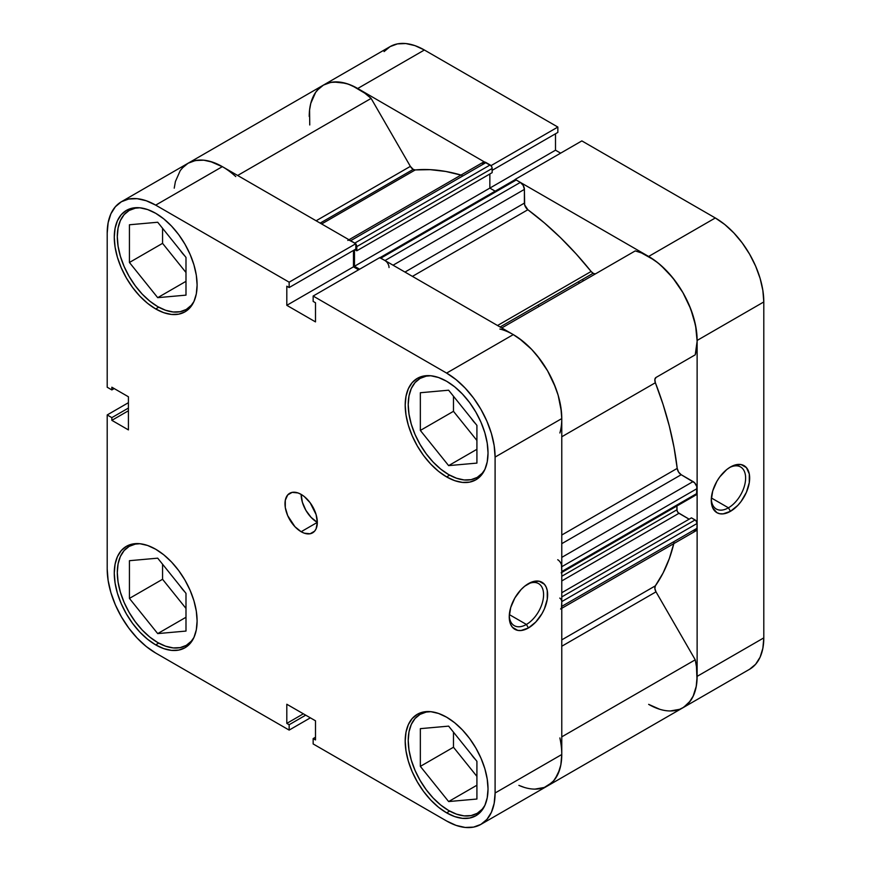 <?xml version="1.0" encoding="UTF-8"?>
<svg xmlns="http://www.w3.org/2000/svg" width="871" height="871" viewBox="0 0 871 871"><rect width="100%" height="100%" fill="white"/><g stroke="black" fill="none" stroke-linecap="round" stroke-linejoin="round"><path stroke-width="1.31" d="M193.972 637.398A57.138 32.989 60 0 1 186.285 645.367A57.138 32.989 60 0 1 157.705 642.537A57.138 32.989 60 0 1 120.383 592.182A57.138 32.989 60 0 1 129.137 546.4A57.138 32.989 60 0 1 139.883 543.722L135.266 544.125L129.137 546.4L124.118 550.57L120.383 556.471L118.086 563.896L117.302 572.552L118.086 582.1L120.383 592.182L124.118 602.405L129.137 612.378L135.266 621.72L142.245 630.06L149.823 637.093L157.705 642.537L165.588 646.195L173.177 647.915L180.155 647.632L186.285 645.367L191.304 641.198L193.972 637.409M193.972 301.475A57.138 32.989 60 0 1 186.285 309.445A57.138 32.989 60 0 1 157.705 306.614A57.138 32.989 60 0 1 120.383 256.259A57.138 32.989 60 0 1 129.137 210.466A57.138 32.989 60 0 1 139.883 207.788L135.266 208.202L129.137 210.466L124.118 214.636L120.383 220.548L118.086 227.973L117.302 236.629L118.086 246.177L120.383 256.259L124.118 266.482L129.137 276.445L135.266 285.786L142.245 294.137L149.823 301.159L157.705 306.614L165.588 310.261L173.177 311.981L180.155 311.709L186.285 309.445L191.304 305.275L193.972 301.475M484.897 469.436A57.138 32.989 60 0 1 477.199 477.406A57.138 32.989 60 0 1 448.63 474.575A57.138 32.989 60 0 1 411.297 424.221A57.138 32.989 60 0 1 420.062 378.428A57.138 32.989 60 0 1 430.807 375.749L426.18 376.163L420.062 378.428L415.032 382.598L411.297 388.51L409 395.935L408.227 404.59L409 414.139L411.297 424.221L415.032 434.444L420.062 444.417L426.18 453.747L433.17 462.098L440.748 469.121L448.63 474.575L456.513 478.223L464.091 479.954L471.08 479.671L477.199 477.406L482.229 473.236L484.886 469.436M484.897 805.359A57.138 32.989 60 0 1 477.199 813.329A57.138 32.989 60 0 1 448.63 810.498A57.138 32.989 60 0 1 411.297 760.143A57.138 32.989 60 0 1 420.062 714.362A57.138 32.989 60 0 1 430.807 711.683L426.18 712.086L420.062 714.362L415.032 718.531L411.297 724.432L409 731.858L408.227 740.513L409 750.073L411.297 760.143L415.032 770.367L420.062 780.34L426.18 789.681L433.17 798.021L440.748 805.054L448.63 810.498L456.513 814.156L464.091 815.877L471.08 815.594L477.199 813.329L482.229 809.159L484.886 805.37M301.148 494.401A22.853 13.196 -120 0 0 317.316 522.393L301.148 531.724A22.853 13.196 60 0 1 286.221 511.582A22.853 13.196 60 0 1 289.727 493.269A22.853 13.196 60 0 1 301.148 494.401L298.002 492.942L292.177 492.365L287.713 494.935L285.296 500.27L285.296 507.553L287.713 515.676L294.964 526.737L301.148 531.724L304.306 533.194L310.13 533.771L314.594 531.19L316.086 528.828L317.316 522.393L316.086 514.543L310.13 502.73L304.306 496.579L301.148 494.401A22.853 13.196 60 0 1 316.086 514.543A22.853 13.196 60 0 1 312.58 532.856A22.853 13.196 60 0 1 301.148 531.724L317.316 522.393L311.132 517.407L305.884 510.33L302.379 502.251L301.148 494.401M526.411 624.453A24.29 14.023 120 0 0 543.58 595.285A24.29 14.023 120 0 0 527.39 584.267A24.29 14.023 -60 0 1 538.55 583.592A24.29 14.023 -60 0 1 542.274 603.059A24.29 14.023 -60 0 1 526.411 624.453L509.339 614.599L526.411 624.453A24.29 14.023 -60 0 1 514.271 625.661A24.29 14.023 -60 0 1 509.274 615.655A24.29 14.023 120 0 0 526.411 624.453L528.436 627.958L526.411 624.453M528.436 583.635A27.143 15.667 -60 0 1 547.63 594.719A27.143 15.667 -60 0 1 528.436 627.958L535.774 622.025L542.002 613.63L544.397 608.894L547.26 599.248L547.26 590.603L546.161 587.076L544.397 584.267L539.095 581.207L532.181 581.893L524.69 586.216L521.087 589.558L514.859 597.963L510.7 607.555L509.241 616.875L510.7 624.518L512.475 627.316L517.766 630.375L521.087 630.506L528.436 627.958A27.143 15.667 -60 0 1 509.241 616.875A27.143 15.667 -60 0 1 528.436 583.635L528.436 583.635M155.691 308.944A58.575 33.817 60 0 1 117.422 257.326A58.575 33.817 60 0 1 126.404 210.401A58.575 33.817 60 0 1 155.691 213.297L147.613 209.552L139.839 207.788L132.686 208.071L126.404 210.401L121.254 214.669L117.422 220.733L115.07 228.344L114.275 237.206L115.07 246.994L117.422 257.326L121.254 267.811L126.404 278.034L132.686 287.604L139.839 296.151L147.613 303.358L155.691 308.944L163.77 312.689L171.543 314.453L178.697 314.17L184.979 311.84L190.128 307.572L193.95 301.508L196.313 293.897L197.107 285.035L196.313 275.247L193.95 264.915L190.128 254.43L184.979 244.218L178.697 234.637L171.543 226.09L163.77 218.882L155.691 213.297A58.575 33.817 60 0 1 193.95 264.915A58.575 33.817 60 0 1 184.979 311.84A58.575 33.817 60 0 1 155.691 308.944L158.729 307.191L155.691 308.944M155.691 644.878A58.575 33.817 60 0 1 117.422 593.26A58.575 33.817 60 0 1 126.404 546.324A58.575 33.817 60 0 1 155.691 549.231L147.613 545.475L139.839 543.711L132.686 544.005L126.404 546.324L121.254 550.603L117.422 556.656L115.07 564.266L114.275 573.14L115.07 582.928L117.422 593.26L121.254 603.734L126.404 613.957L132.686 623.527L139.839 632.085L147.613 639.292L155.691 644.878L163.77 648.623L171.543 650.387L178.697 650.093L184.979 647.774L190.128 643.495L193.95 637.441L196.313 629.831L197.107 620.958L196.313 611.17L193.95 600.838L190.128 590.364L184.979 580.14L178.697 570.57L171.543 562.013L163.77 554.805L155.691 549.231A58.575 33.817 60 0 1 193.95 600.838A58.575 33.817 60 0 1 184.979 647.774A58.575 33.817 60 0 1 155.691 644.878L158.729 643.114L155.691 644.878M446.616 812.839A58.575 33.817 60 0 1 408.347 761.221A58.575 33.817 60 0 1 417.329 714.285A58.575 33.817 60 0 1 446.616 717.192L438.527 713.447L430.764 711.672L423.6 711.966L417.329 714.285L412.179 718.564L408.347 724.618L405.995 732.228L405.2 741.101L405.995 750.889L408.347 761.221L412.179 771.695L417.329 781.918L423.6 791.489L430.764 800.046L438.527 807.254L446.616 812.839L454.695 816.584L462.457 818.348L469.621 818.054L475.893 815.735L481.042 811.456L484.875 805.403L487.227 797.792L488.032 788.919L487.227 779.131L484.875 768.799L481.042 758.325L475.893 748.102L469.621 738.532L462.457 729.974L454.695 722.767L446.616 717.192A58.575 33.817 60 0 1 484.875 768.799A58.575 33.817 60 0 1 475.893 815.735A58.575 33.817 60 0 1 446.616 812.839L449.654 811.075L446.616 812.839M446.616 476.905A58.575 33.817 60 0 1 408.347 425.288A58.575 33.817 60 0 1 417.329 378.362A58.575 33.817 60 0 1 446.616 381.258L438.527 377.513L430.764 375.749L423.6 376.032L417.329 378.362L412.179 382.63L408.347 388.695L405.995 396.305L405.2 405.167L405.995 414.955L408.347 425.288L412.179 435.772L417.329 445.996L423.6 455.566L430.764 464.112L438.527 471.32L446.616 476.905L454.695 480.65L462.457 482.414L469.621 482.131L475.893 479.801L481.042 475.533L484.875 469.48L487.227 461.859L488.032 452.996L487.227 443.208L484.875 432.876L481.042 422.391L475.893 412.179L469.621 402.598L462.457 394.051L454.695 386.844L446.616 381.258A58.575 33.817 60 0 1 484.875 432.876A58.575 33.817 60 0 1 475.893 479.801A58.575 33.817 60 0 1 446.616 476.905L449.654 475.152L446.616 476.905M475.522 423.654A24.29 14.023 60 0 1 471.037 418.069L475.522 423.654M475.522 759.588A24.29 14.023 60 0 1 471.037 754.003L475.522 759.588M184.598 591.627A24.29 14.023 60 0 1 180.112 586.041L184.598 591.627M184.598 255.693A24.29 14.023 60 0 1 180.112 250.108L184.598 255.693M223.02 167.025L210.238 161.418L204.108 160.22L198.305 160.133L192.927 161.146L188.071 163.247A68.569 39.587 -120 0 1 222.355 166.644L155.691 205.131A68.569 39.587 60 0 0 121.407 201.734A68.569 39.587 60 0 0 107.198 233.123L107.198 387.236L111.847 389.914L114.199 388.564L111.847 389.914L111.847 387.214L128.418 396.773L128.418 429.904L111.847 420.334L111.847 417.634L107.198 414.944L107.198 569.057A68.569 39.587 60 0 0 155.691 653.032L289.15 730.094L289.15 724.726L305.721 715.156L289.15 724.726L286.809 723.376L286.809 704.247L315.498 720.807L315.498 739.936L313.146 738.586L313.146 743.943L313.146 738.586L315.498 739.936L315.498 720.807L286.809 704.247L286.809 723.376L289.15 724.726L289.15 730.094L155.691 653.032L146.23 646.5L137.139 638.062L128.756 628.045L121.407 616.842L115.375 604.877L110.889 592.618L108.135 580.522L107.198 569.057L107.198 414.944L111.847 417.634L111.847 420.334L128.418 429.904L128.418 396.773L111.847 387.214L111.847 389.914L107.198 387.236L107.198 233.123L108.135 222.747L110.889 213.831L115.375 206.743L121.407 201.734L128.756 199.013L137.139 198.686L146.23 200.744L155.691 205.131L289.15 282.182L355.825 243.695L222.355 166.644L155.691 205.131L289.15 282.182L289.15 287.55L286.809 286.2L286.809 305.329L315.498 321.889L315.498 302.76L313.146 301.41L313.146 296.042L446.616 373.093L456.066 379.636L465.168 388.074L473.552 398.08L480.901 409.283L486.922 421.248L491.407 433.518L494.162 445.614L495.098 457.079L495.098 793.002L494.162 803.389L491.407 812.295L486.922 819.393L480.901 824.391L473.552 827.112L465.168 827.45L456.066 825.381L446.616 820.994L313.146 743.943L446.616 820.994A68.569 39.587 60 0 0 480.901 824.391L547.565 785.903L553.597 780.906L558.082 773.807L560.837 764.901L561.773 754.515L561.773 418.581L560.837 407.127L558.082 395.031L553.597 382.761L547.565 370.796L540.216 359.592L531.833 349.576L522.742 341.138L513.28 334.606L379.821 257.555L313.146 296.042L446.616 373.093L513.28 334.606L379.821 257.555L313.146 296.042L313.146 301.41L315.498 302.76L315.498 321.889L286.809 305.329L286.809 286.2L289.15 287.55L355.825 249.062L355.825 243.695L222.355 166.644L212.905 162.256L203.803 160.188L195.42 160.525L188.071 163.247L182.039 168.245M107.198 414.944L128.418 402.696L107.198 414.944M358.612 269.803L353.474 266.831L353.474 250.413L353.474 266.831L286.809 305.329L353.474 266.831L358.612 269.803M495.098 457.079L561.773 418.581L561.773 754.515L495.098 793.002L495.098 457.079L561.773 418.581A68.569 39.587 -120 0 0 513.28 334.606L446.616 373.093A68.569 39.587 60 0 1 495.098 457.079M289.15 730.094L310.359 717.846L289.15 730.094M559.879 737.944A68.569 39.587 60 0 1 547.565 785.903A68.569 39.587 -120 0 0 561.773 754.515L495.098 793.002A68.569 39.587 60 0 1 480.901 824.391M453.475 396.24L453.475 411.319L476.916 440.465L453.475 411.319L453.475 396.24M453.475 732.163L453.475 747.242L476.916 776.399L453.475 747.242L453.475 732.163M162.561 564.201L162.561 579.28L185.991 608.437L162.561 579.28L162.561 564.201M162.561 228.278L162.561 243.347L185.991 272.503L162.561 243.347L162.561 228.278M111.847 420.334L128.418 410.774L111.847 420.334M111.847 417.634L128.418 408.064L111.847 417.634M313.146 738.586L315.498 737.225L313.146 738.586M286.809 723.376L303.369 713.806L286.809 723.376M355.825 243.695L355.825 249.062L289.15 287.55L289.15 282.182L355.825 243.695M420.345 728.657L420.345 766.371L453.475 747.242L420.345 766.371L448.63 801.56L476.916 785.228L448.63 801.56L476.916 799.034L476.916 761.319L448.63 726.131L420.345 728.657L420.345 766.371L448.63 801.56L476.916 799.034L476.916 761.319L448.63 726.131L420.345 728.657M420.345 392.734L420.345 430.437L453.475 411.319L420.345 430.437L448.63 465.626L476.916 449.294L448.63 465.626L476.916 463.1L476.916 425.386L448.63 390.208L420.345 392.734L420.345 430.437L448.63 465.626L476.916 463.1L476.916 425.386L448.63 390.208L420.345 392.734M129.431 224.772L129.431 262.476L162.561 243.347L129.431 262.476L157.705 297.664L185.991 281.333L157.705 297.664L185.991 295.138L185.991 257.424L157.705 222.247L129.431 224.772L129.431 262.476L157.705 297.664L185.991 295.138L185.991 257.424L157.705 222.247L129.431 224.772M129.431 560.695L129.431 598.41L162.561 579.28L129.431 598.41L157.705 633.598L185.991 617.267L157.705 633.598L185.991 631.072L185.991 593.358L157.705 558.169L129.431 560.695L129.431 598.41L157.705 633.598L185.991 631.072L185.991 593.358L157.705 558.169L129.431 560.695M711.302 499.018A24.29 14.023 120 0 0 728.439 507.815L730.464 511.321A27.143 15.667 -60 0 1 711.269 500.237A27.143 15.667 -60 0 1 730.464 466.998L726.719 469.578L719.794 476.883L716.887 481.315L712.728 490.906L711.269 500.237L712.728 507.869L716.887 512.66L719.794 513.738L723.115 513.868L730.464 511.321L737.802 505.387L741.123 501.424L746.425 492.257L749.289 482.61L749.289 473.966L746.425 467.629L741.123 464.57L734.209 465.256L730.464 466.998A27.143 15.667 -60 0 1 749.659 478.07A27.143 15.667 -60 0 1 730.464 511.321L728.439 507.815A24.29 14.023 -60 0 1 716.3 509.023A24.29 14.023 -60 0 1 711.302 499.018M711.367 497.962L728.439 507.815L711.367 497.962M578.344 281.812A228.572 131.967 60 0 1 579.411 283.129L578.344 281.812M583.461 280.8A228.572 131.967 -120 0 0 582.394 279.482L583.461 280.8L582.394 279.482A228.572 131.967 -120 0 1 583.461 280.8M749.593 669.266L682.929 707.753A68.569 39.587 60 0 0 697.127 676.364L763.802 637.877L697.127 676.364L697.127 340.441L763.802 301.943L763.802 637.877A68.569 39.587 -120 0 1 749.593 669.266L755.625 664.257L760.111 657.17L762.865 648.253L763.802 637.877L763.802 301.943L762.865 290.479L760.111 278.382L755.625 266.123L749.593 254.158L742.244 242.955L733.861 232.938L724.77 224.5L715.309 217.968L648.645 256.455L515.175 179.404L581.85 140.906L715.309 217.968L581.85 140.906L515.175 179.404L648.645 256.455L658.095 262.988L667.197 271.425L675.58 281.442L682.929 292.645L688.961 304.61L693.436 316.881L696.19 328.977L697.127 340.441L697.127 676.364L696.19 686.751L693.436 695.657L688.961 702.755L682.929 707.753A68.569 39.587 60 0 1 648.645 704.356L659.761 709.288M317.403 90.094L323.435 85.097L330.784 82.375L339.167 82.037L348.258 84.106L357.72 88.494L491.179 165.871L357.72 88.494L424.384 50.006L414.934 45.619L405.832 43.55L397.448 43.888L390.099 46.609L384.078 51.607M560.641 153.154L555.502 150.193L555.502 133.775L555.502 150.193L489.85 188.103L555.502 150.193L560.641 153.154M557.854 132.414L557.854 127.057L424.384 50.006L557.854 127.057L491.179 165.544L557.854 127.057L557.854 132.414L492.169 170.335L557.854 132.414M424.384 50.006A68.569 39.587 -120 0 0 390.099 46.609L323.435 85.097A68.569 39.587 60 0 1 357.72 88.494L424.384 50.006M309.227 116.485A68.569 39.587 60 0 1 323.435 85.097L319.189 88.254L315.618 92.402L310.773 103.377L309.575 110.007L309.749 124.978M715.309 217.968L648.645 256.455A68.569 39.587 60 0 1 697.127 340.441L763.802 301.943A68.569 39.587 -120 0 0 715.309 217.968M729.419 467.629A24.29 14.023 -60 0 1 740.59 466.954A24.29 14.023 -60 0 1 744.302 486.421A24.29 14.023 -60 0 1 728.439 507.815A24.29 14.023 120 0 0 745.609 478.647A24.29 14.023 120 0 0 729.419 467.629M539.007 306.45L537.94 305.144A228.572 131.967 -120 0 1 539.007 306.45M594.697 273.81L593.151 273.265L500.096 326.995L593.151 273.265A5.716 3.299 -120 0 0 595.96 273.57M323.435 85.097A68.569 39.587 -120 0 1 371.122 98.412L237.652 175.474L371.122 98.412L410.361 166.372A5.716 3.299 -120 0 0 413.213 169.388L320.169 223.107L413.213 169.388A5.716 3.299 -120 0 0 415.238 169.932L321.639 223.967L415.238 169.932L413.213 169.388L410.361 166.372L371.122 98.412L364.818 93.186L351.938 85.554L345.602 83.268L333.669 81.983L328.291 82.995L323.435 85.097L188.071 163.247L183.825 166.405L180.253 170.553L175.409 181.527L174.222 188.158M386.539 261.779L384.993 260.538L520.357 182.387A5.716 3.299 -120 0 1 524.396 189.388L393.071 265.198L524.396 189.388L524.396 203.106L404.961 272.068L524.396 203.106A5.716 3.299 -120 0 0 527.87 209.737L544.397 222.922L560.543 237.696L576.167 253.94L591.126 271.48A5.716 3.299 -120 0 0 593.151 273.265L591.126 271.48L497.537 325.514L591.126 271.48A248.573 143.508 -120 0 0 527.87 209.737L412.429 276.379L527.87 209.737L524.647 204.892L524.396 189.388L523.21 185.403L520.357 182.387L516.209 179.992L514.347 180.362M461.02 175.049A248.573 143.508 -120 0 0 415.238 169.932L430.187 169.66L445.81 171.467L461.968 175.332M670.289 710.965L679.652 709.31L683.746 707.252L690.485 700.817L693.033 696.528L696.321 686.065L697.018 680.055L696.473 666.827L695.243 659.804L656.005 591.845L654.85 588.491L655.362 585.835L561.773 639.869L655.362 585.835A248.573 143.508 -120 0 0 673.816 543.624M561.773 535.034L677.203 468.391A248.573 143.508 -120 0 0 655.362 382.739L561.773 436.774L655.362 382.739L654.85 379.506L656.005 377.47L695.243 354.824L697.127 341.203L695.591 325.547L690.747 308.976L682.929 292.645L672.695 277.718L660.762 265.23L654.426 260.189L641.546 252.96L635.242 250.902L501.772 327.953L635.242 250.902A68.569 39.587 -120 0 1 682.929 292.645A68.569 39.587 -120 0 1 695.243 354.824L656.005 377.47A5.716 3.299 -120 0 0 655.362 382.739L663.071 404.46L669.32 426.104L674.045 447.487L677.203 468.391A5.716 3.299 -120 0 0 681.198 474.717L678.553 472.038L677.203 468.391L561.773 535.034M519.737 785.74A68.569 39.587 60 0 0 547.565 785.903L682.929 707.753A68.569 39.587 -120 0 0 695.243 659.804L656.005 591.845L561.773 646.249L656.005 591.845A5.716 3.299 -120 0 1 655.362 585.835L663.071 573.02L669.32 558.583L674.045 542.666M693.087 530.559L694.633 531.103L696.822 529.84L697.127 523.449L695.885 520.575L691.465 517.853L561.773 592.726L691.465 517.853L695.102 519.943L561.773 596.929L695.102 519.943A2.853 1.655 -120 0 1 697.127 523.449L561.773 601.6L561.61 600.609M689.146 519.192L678.171 512.671L677.083 510.776L676.919 505.986L676.919 509.796L561.773 576.286L676.919 509.796A2.853 1.655 -120 0 0 678.945 513.302L561.773 580.946L678.945 513.302L689.146 519.192M695.102 494.521L695.885 494.793M561.61 572.301L561.773 571.507L697.127 493.356A2.853 1.655 -120 0 1 696.539 494.663L696.822 486.606L694.633 482.817L681.198 474.717L693.087 481.576L561.773 557.386L693.087 481.576A5.716 3.299 -120 0 1 697.127 488.566L697.127 493.356L561.773 571.507L561.457 564.756M495.174 191.174L489.85 188.103L489.85 173.993L489.85 188.103L495.174 191.174M355.825 244.022A2.853 1.655 60 0 1 356.805 246.602L355.564 243.728L350.643 240.712L486.007 162.561L490.144 164.946A2.853 1.655 -120 0 1 492.169 168.451L356.805 246.602L356.805 250.794L356.805 246.602L492.169 168.451L492.169 172.643L356.805 250.794L354.813 249.639L356.805 250.794L492.169 172.643L492.017 167.472L490.917 165.577L484.461 162.017L482.273 163.28M518.876 785.37L524.396 787.438M534.925 789.115L544.299 787.46L552.018 782.561L555.121 778.968L559.628 769.735L560.957 764.215L561.773 754.428M561.457 607.991L561.773 601.6L561.773 606.379L697.127 528.229L697.127 523.449L561.773 601.6A2.853 1.655 60 0 0 559.748 598.094M561.762 419.343L561.425 411.711L558.202 395.456L555.382 387.127L547.565 370.796L537.331 355.858L531.528 349.26L519.062 338.34L512.616 334.224M389.032 267.539A5.716 3.299 60 0 0 384.993 260.538L520.357 182.387L516.209 179.992L380.856 258.143L384.993 260.538L380.083 257.881M359.614 269.215L354.486 266.254L354.486 249.825L354.486 266.254L489.85 188.103L354.486 266.254L359.614 269.215M354.791 243.096L490.144 164.946L354.791 243.096L349.097 240.167M499.878 329.042A68.569 39.587 60 0 1 547.565 370.796A68.569 39.587 60 0 1 559.879 432.974M695.243 659.804L561.773 736.855L695.243 659.804M121.407 201.734L188.071 163.247A68.569 39.587 60 0 1 235.758 176.563M410.361 166.372L316.119 220.777L410.361 166.372M561.773 543.667L681.198 474.717L561.773 543.667M557.723 559.726A5.716 3.299 60 0 1 561.773 566.716L697.127 488.566L561.773 566.716L561.773 571.507A2.853 1.655 60 0 1 561.174 572.813L696.539 494.663M561.773 608.306L695.94 530.842A5.716 3.299 -120 0 0 697.127 528.229L561.773 606.379A5.716 3.299 60 0 1 560.586 608.992M347.79 240.429A5.716 3.299 60 0 1 350.643 240.712L486.007 162.561A5.716 3.299 -120 0 0 483.155 162.278L348.977 239.743M379.821 257.881A2.853 1.655 60 0 1 380.856 258.143L516.209 179.992A2.853 1.655 -120 0 0 514.783 179.851L379.418 258.001M190.695 642.82L186.285 645.367M190.695 306.897L186.285 309.445M481.609 474.858L477.199 477.406M481.609 810.781L477.199 813.329M424.471 711.814L420.062 714.362M424.471 375.88L420.062 378.428M133.546 207.919L129.137 210.466M133.546 543.852L129.137 546.4"/></g></svg>
